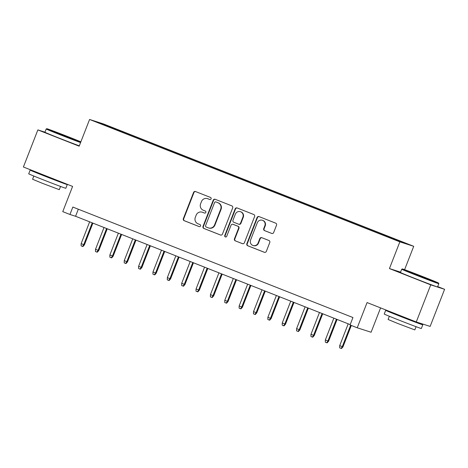 <?xml version="1.0" encoding="UTF-8"?>
<svg xmlns="http://www.w3.org/2000/svg" width="468" height="468" viewBox="0 0 468 468"><rect width="100%" height="100%" fill="white"/><g stroke="black" fill="none" stroke-linecap="round" stroke-linejoin="round"><path stroke-width="0.7" d="M211.103 198.865A1.094 1.059 -72.2 0 0 210.518 197.455L195.536 191.547A1.562 1.515 -72.2 0 0 193.559 192.447L183.333 218.673A1.562 1.515 -72.2 0 0 184.176 220.685L199.157 226.594A1.094 1.059 -72.2 0 0 200.538 225.962A1.094 1.059 -72.2 0 0 199.947 224.552L198.011 223.792A5.002 4.85 -72.2 0 1 195.32 217.345L196.168 215.163A5.002 4.85 -72.2 0 1 202.498 212.279L204.44 213.045A1.094 1.059 -72.2 0 0 205.821 212.413A1.094 1.059 -72.2 0 0 205.23 211.004L203.293 210.237A5.002 4.85 -72.2 0 1 200.602 203.796L201.451 201.614A5.002 4.85 -72.2 0 1 207.78 198.73L209.722 199.497A1.094 1.059 -72.2 0 0 211.103 198.865M401.292 241.47L395.343 239.236L401.292 241.47M271.686 233.433A1.562 1.515 -72.2 0 0 273.663 232.532L276.535 225.178A1.562 1.515 -72.2 0 0 275.693 223.16L259.056 216.602A1.562 1.515 -72.2 0 0 257.078 217.503L246.852 243.729A1.562 1.515 -72.2 0 0 247.695 245.741L264.332 252.299A1.562 1.515 -72.2 0 0 266.31 251.398L269.773 242.512A1.562 1.515 -72.2 0 0 268.93 240.499L261.811 237.691A1.562 1.515 -72.2 0 0 259.834 238.592L258.114 242.997A4.183 4.054 -72.2 0 1 253.065 245.495A4.183 4.054 -72.2 0 1 250.573 240.025L257.301 222.762A4.183 4.054 -72.2 0 1 262.355 220.264A4.183 4.054 -72.2 0 1 264.847 225.734L263.724 228.612A1.562 1.515 -72.2 0 0 264.566 230.625L271.867 233.491M44.951 132.175L37.867 129.899L23.4 167.006L72.598 186.41L62.759 211.641L69.943 214.479L72.838 207.055L352.942 317.538L350.052 324.962L357.23 327.793L371.095 332.245L380.589 307.891M400.573 272.148L389.44 268.568L430.735 284.86L416.268 321.966L367.07 302.562L357.23 327.793M389.44 268.568L399.853 241.851L89.581 119.469L103.446 123.921L413.718 246.308L399.853 241.851M37.867 129.899L79.168 146.186L89.581 119.469M232.684 207.88A1.562 1.515 -72.2 0 0 231.841 205.867L215.204 199.304A1.562 1.515 -72.2 0 0 213.227 200.205L203.001 226.43A1.562 1.515 -72.2 0 0 203.843 228.442L220.481 235.006A1.562 1.515 -72.2 0 0 222.458 234.105L232.684 207.88M237.13 207.95L253.767 214.514A1.562 1.515 -72.2 0 1 254.61 216.526L244.384 242.752A1.562 1.515 -72.2 0 1 242.406 243.652L235.287 240.844A1.562 1.515 -72.2 0 1 234.445 238.832L238.592 228.197A1.562 1.515 -72.2 0 0 237.75 226.184L233.023 224.318A1.562 1.515 -72.2 0 0 231.046 225.219L226.728 236.293A1.094 1.059 -72.2 0 1 225.406 236.948A1.094 1.059 -72.2 0 1 224.757 235.515L235.152 208.851A1.562 1.515 -72.2 0 1 237.13 207.95M430.735 284.86L444.6 289.312L430.133 326.418L416.268 321.966M110.062 126.775L118.983 130.186L110.062 126.775M387.861 236.82L388.089 236.492L390.71 237.334L123.529 131.953L120.908 131.11L120.574 131.584M388.089 236.492L403.89 242.728L379.77 233.824L112.589 128.437L99.415 123.049L105.107 124.874L120.908 131.11M404.604 269.679L413.718 246.308M444.6 289.312L437.691 286.586M69.943 214.479L75.564 216.28L350.187 324.605M78.32 209.219L75.564 216.28M123.259 132.643L123.529 131.953M105.224 125.336L105.107 124.874M209.939 199.555L208.155 198.847A5.002 4.85 -72.2 0 0 207.868 198.748L207.494 198.625M202.211 212.179L202.585 212.296A5.002 4.85 -72.2 0 1 202.872 212.402L204.656 213.104M195.647 191.587A1.562 1.515 -72.2 0 0 193.933 192.564L183.708 218.79A1.562 1.515 -72.2 0 0 184.55 220.802L199.374 226.652M215.315 199.35A1.562 1.515 -72.2 0 0 213.601 200.327L203.375 226.547A1.562 1.515 -72.2 0 0 204.218 228.565L220.744 235.082M215.959 201.954A1.094 1.059 -72.2 0 0 214.572 202.585L205.598 225.605A1.094 1.059 -72.2 0 0 206.189 227.015L208.231 227.822A5.002 4.85 -72.2 0 0 214.56 224.938L220.697 209.202A5.002 4.85 -72.2 0 0 218.006 202.761L216.333 202.077A1.094 1.059 -72.2 0 0 216.204 202.036M208.517 227.922L208.898 228.045A5.002 4.85 -72.2 0 0 214.935 225.061L214.56 224.938M216.333 202.077L218.38 202.884A5.002 4.85 -72.2 0 1 221.071 209.325L214.935 225.061M242.67 243.729L235.287 240.844M233.216 224.383A1.562 1.515 -72.2 0 1 233.397 224.441L238.124 226.301A1.562 1.515 -72.2 0 1 238.967 228.314L234.819 238.949A1.562 1.515 -72.2 0 0 235.661 240.967M237.241 207.997A1.562 1.515 -72.2 0 0 235.527 208.974L225.131 235.638A1.094 1.059 -72.2 0 0 225.599 236.989M242.892 217.158A4.183 4.054 -72.2 0 0 240.4 211.688A4.183 4.054 -72.2 0 0 235.351 214.186L232.976 220.264A1.562 1.515 -72.2 0 0 233.819 222.282L238.545 224.143A1.562 1.515 -72.2 0 0 240.523 223.242L242.892 217.158L243.266 217.281A4.183 4.054 -72.2 0 0 240.774 211.811L240.4 211.688M238.92 224.266A1.562 1.515 -72.2 0 0 240.897 223.365L240.523 223.242M243.266 217.281L240.897 223.365M262.355 220.264L262.729 220.387A4.183 4.054 -72.2 0 1 265.221 225.857L264.098 228.735A1.562 1.515 -72.2 0 0 264.941 230.747L271.949 233.509M253.065 245.495L253.44 245.618A4.183 4.054 -72.2 0 0 258.488 243.12L258.114 242.997M261.922 237.738A1.562 1.515 -72.2 0 0 260.208 238.715L258.488 243.12M259.167 216.643A1.562 1.515 -72.2 0 0 257.453 217.62L247.227 243.846A1.562 1.515 -72.2 0 0 248.069 245.858L264.596 252.375M84.404 244.893L82.924 246.548L82.549 246.425L81.116 245.858L81.139 243.652L84.404 244.893L92.892 223.119M82.549 246.425L83.725 244.676L92.231 222.856M81.139 243.652L89.645 221.838M80.859 141.839A19.44 0.304 21.3 0 0 69.492 137.247A19.44 0.304 21.3 0 0 46.812 128.712A19.44 0.304 21.3 0 0 60.349 134.31A19.44 0.304 21.3 0 0 80.753 142.108M80.578 142.564A19.919 0.31 -158.7 0 1 60.062 134.72A19.919 0.31 -158.7 0 1 46.192 128.987L46.812 128.712M67.205 136.516L73.973 139.312L70.381 138.037L55.867 132.251L67.205 136.516M58.904 181.034A19.919 0.31 -158.7 0 1 67.275 184.573L65.824 188.282A19.919 0.31 -158.7 0 1 42.588 179.542A19.919 0.31 -158.7 0 1 28.712 173.815L30.163 170.106A19.919 0.31 -158.7 0 1 38.715 173.16M67.275 184.573A19.919 0.31 -158.7 0 1 44.033 175.833A19.919 0.31 -158.7 0 1 30.163 170.106M60.553 186.457L59.301 189.675L42.565 183.38L32.579 179.256L33.831 176.038M79.303 145.835A19.919 0.31 -158.7 0 1 58.792 137.984A19.919 0.31 -158.7 0 1 44.916 132.257L46.192 128.987M58.915 181.011L46.168 176.518L38.622 173.406L38.756 173.061M425.014 277.477A19.44 0.304 21.3 0 0 402.334 268.942A19.44 0.304 21.3 0 0 415.871 274.541A19.44 0.304 21.3 0 0 438.551 283.064A19.44 0.304 21.3 0 0 425.014 277.477M401.714 269.217L400.438 272.487A19.919 0.31 -158.7 0 0 414.309 278.214A19.919 0.31 -158.7 0 0 437.551 286.954L438.826 283.69A19.919 0.31 -158.7 0 1 438.826 283.69A19.919 0.31 -158.7 0 1 415.584 274.95A19.919 0.31 -158.7 0 1 401.714 269.217L402.334 268.942M422.727 276.746L429.495 279.542L425.898 278.267L411.384 272.481L422.727 276.746M414.426 321.264A19.919 0.31 -158.7 0 1 422.791 324.804L421.346 328.513A19.919 0.31 -158.7 0 1 398.104 319.773A19.919 0.31 -158.7 0 1 384.234 314.046L385.679 310.337A19.919 0.31 -158.7 0 1 394.237 313.39M422.791 324.804A19.919 0.31 -158.7 0 1 399.555 316.064A19.919 0.31 -158.7 0 1 385.679 310.337M416.075 326.687L414.818 329.905L398.087 323.61L388.101 319.486L389.353 316.269M414.432 321.241L401.69 316.748L394.144 313.636L394.278 313.291M98.766 250.555L97.291 252.211L96.917 252.094L95.478 251.527L95.507 249.321L98.766 250.555L107.254 228.782M96.917 252.094L98.093 250.339L106.599 228.524M95.507 249.321L104.013 227.501M113.133 256.224L111.653 257.88L111.279 257.757L109.845 257.189L109.869 254.984L113.133 256.224L121.621 234.45M111.279 257.757L112.455 256.008L120.96 234.187M109.869 254.984L118.375 233.169M127.495 261.887L126.021 263.542L125.646 263.425L124.207 262.858L124.236 260.653L127.495 261.887L135.983 240.113M125.646 263.425L126.822 261.671L135.328 239.856M124.236 260.653L132.742 238.838M141.862 267.556L140.382 269.211L140.008 269.088L138.575 268.521L138.598 266.315L141.862 267.556L150.351 245.782M140.008 269.088L141.184 267.339L149.69 245.519M138.598 266.315L147.104 244.501M156.224 273.218L154.75 274.874L154.376 274.757L152.937 274.189L152.966 271.984L156.224 273.218L164.713 251.445M154.376 274.757L155.551 273.002L164.057 251.187M152.966 271.984L161.472 250.169M170.586 278.887L169.112 280.543L168.737 280.42L167.298 279.852L167.328 277.647L170.586 278.887L179.08 257.113M168.737 280.42L169.913 278.671L178.419 256.85M167.328 277.647L175.833 255.832M184.954 284.55L183.479 286.205L183.099 286.088L181.666 285.521L181.695 283.315L184.954 284.55L193.442 262.776M183.099 286.088L184.281 284.333L192.787 262.519M181.695 283.315L190.201 261.501M199.315 290.219L197.841 291.874L197.467 291.751L196.028 291.184L196.057 288.984L199.315 290.219L207.81 268.445M197.467 291.751L198.643 290.002L207.149 268.182M196.057 288.984L204.563 267.164M213.683 295.881L212.203 297.537L211.828 297.42L210.395 296.852L210.424 294.647L213.683 295.881L222.171 274.108M211.828 297.42L213.01 295.665L221.516 273.85M210.424 294.647L218.93 272.832M228.045 301.55L226.57 303.205L226.196 303.083L224.757 302.515L224.786 300.316L228.045 301.55L236.539 279.776M226.196 303.083L227.372 301.334L235.878 279.519M224.786 300.316L233.292 278.495M242.412 307.213L240.932 308.868L240.558 308.751L239.125 308.184L239.154 305.978L242.412 307.213L250.901 285.439M240.558 308.751L241.74 306.996L250.245 285.182M239.154 305.978L247.66 284.164M256.774 312.881L255.3 314.537L254.925 314.414L253.486 313.847L253.516 311.647L256.774 312.881L265.262 291.108M254.925 314.414L256.101 312.665L264.607 290.85M253.516 311.647L262.021 289.827M271.142 318.55L269.662 320.2L269.287 320.083L267.854 319.515L267.877 317.31L271.142 318.55L279.63 296.77M269.287 320.083L270.463 318.328L278.969 296.513M267.877 317.31L276.389 295.495M285.503 324.213L284.029 325.868L283.655 325.746L282.216 325.178L282.245 322.978L285.503 324.213L293.992 302.439M283.655 325.746L284.831 323.996L293.337 302.182M282.245 322.978L290.751 301.158M299.871 329.881L298.391 331.531L298.017 331.414L296.583 330.847L296.607 328.641L299.871 329.881L308.359 308.102M298.017 331.414L299.192 329.665L307.698 307.845M296.607 328.641L305.113 306.827M314.233 335.544L312.759 337.2L312.384 337.077L310.945 336.515L310.974 334.31L314.233 335.544L322.721 313.771M312.384 337.077L313.56 335.328L322.066 313.513M310.974 334.31L319.48 312.489M328.6 341.213L327.12 342.863L326.746 342.746L325.313 342.178L325.336 339.973L328.6 341.213L337.089 319.439M326.746 342.746L327.922 340.996L336.428 319.176M325.336 339.973L333.842 318.158M342.962 346.876L341.488 348.531L341.113 348.408L339.674 347.847L339.704 345.641L342.962 346.876L351.316 325.459M341.113 348.408L342.289 346.659L350.655 325.201M339.704 345.641L348.21 323.821M208.155 198.847L207.78 198.73M202.872 212.402L202.498 212.279M184.55 220.802L184.176 220.685M183.708 218.79L183.333 218.673M193.933 192.564L193.559 192.447M204.218 228.565L203.843 228.442M203.375 226.547L203.001 226.43M213.601 200.327L213.227 200.205M221.071 209.325L220.697 209.202M218.38 202.884L218.006 202.761M234.819 238.949L234.445 238.832M238.967 228.314L238.592 228.197M238.124 226.301L237.75 226.184M233.397 224.441L233.023 224.318M225.131 235.638L224.757 235.515M235.527 208.974L235.152 208.851M264.941 230.747L264.566 230.625M264.098 228.735L263.724 228.612M265.221 225.857L264.847 225.734M260.208 238.715L259.834 238.592M248.069 245.858L247.695 245.741M247.227 243.846L246.852 243.729M257.453 217.62L257.078 217.503M216.269 202.053L215.894 201.93M233.31 224.406L232.935 224.289M239.008 224.295L238.633 224.178M438.551 283.064L438.826 283.684"/></g></svg>
